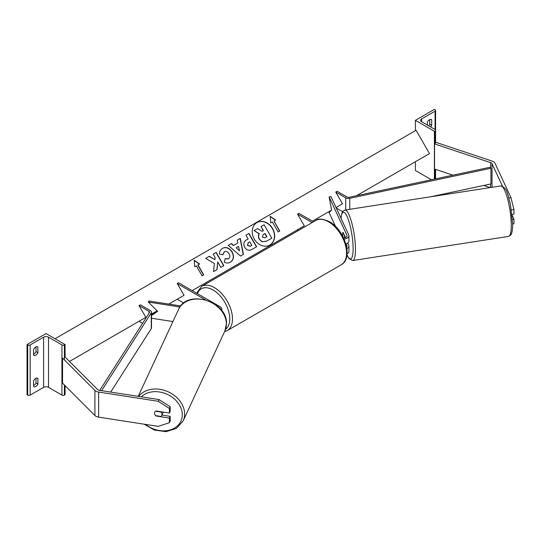 <?xml version="1.0" encoding="UTF-8"?>
<svg xmlns="http://www.w3.org/2000/svg" width="541" height="541" viewBox="0 0 541 541"><rect width="100%" height="100%" fill="white"/><g stroke="black" fill="none" stroke-linecap="round" stroke-linejoin="round"><path stroke-width="0.81" d="M345.483 237.499L343.062 232.292A3.841 0.811 -98.8 0 0 342.663 233.942A3.841 0.811 -98.8 0 0 342.92 236.6A3.841 0.811 -98.8 0 1 342.663 233.942A3.841 0.811 -98.8 0 1 342.947 232.36L343.089 232.339M345.875 243.998A5.762 3.327 0 0 0 348.918 241.063L348.918 235.734A5.762 3.327 0 0 0 348.722 234.868L330.97 196.626L329.117 196.91L331.599 210.104L329.117 212.593L335.535 226.422M344.076 239.014A5.762 3.327 0 0 0 348.918 235.734M346.125 243.91L346.869 245.506A3.841 2.218 180 0 1 346.997 246.081A3.841 2.218 180 0 1 346.605 247.061M343.582 237.939A3.841 2.218 0 0 0 346.997 235.734A3.841 2.218 0 0 0 346.869 235.159L329.117 196.91M346.862 248.63A5.762 3.327 180 0 0 348.918 246.081A5.762 3.327 180 0 0 348.722 245.222L347.735 243.085M312.184 222.554L297.536 214.094L298.889 213.31L313.543 221.769M297.536 214.094L304.326 225.854L297.536 229.776L298.605 230.392M347.058 253.857A5.762 3.327 0 0 0 348.918 251.409L348.918 246.081M508.878 197.986L510.968 197.661L494.988 163.233A6.147 3.55 0 0 0 493.399 161.644A6.147 3.55 0 0 0 492.127 161.083L436.08 142.398L434.545 143.933L434.545 169.022L452.973 175.162M502.447 186.158L492.026 163.693A3.07 1.772 0 0 0 491.228 162.895A3.07 1.772 0 0 0 490.592 162.618L434.545 143.933M510.968 197.661L513.95 209.516L513.95 214.121L512.07 214.412M513.95 209.516L511.455 209.901M490.2 187.571L483.83 185.448M512.692 223.933L513.95 223.737L513.95 219.139L512.171 215.304M512.523 219.355L513.95 219.139M431.15 119.392L431.691 119.71A3.841 2.218 120 0 0 431.441 119.52A3.841 2.218 120 0 0 429.52 119.71A3.841 2.218 120 0 0 427.343 122.219L427.343 125.039M415.393 120.332L434.403 131.307L435.086 130.915A1.731 1.001 0 0 0 435.593 130.212A1.731 1.001 0 0 0 435.086 129.509L421.642 121.745A3.456 1.995 180 0 1 420.627 120.332A3.456 1.995 180 0 1 421.642 118.925L435.086 111.162A1.731 1.001 0 0 0 435.593 110.459A1.731 1.001 0 0 0 435.086 109.749L434.403 109.356L415.393 120.332L415.393 130.685M415.393 161.725L415.393 170.51L431.414 179.754M428.736 125.843A3.841 2.218 120 0 0 429.791 124.254L429.791 119.568M431.691 119.71L431.691 125.35A3.841 2.218 -60 0 1 430.636 126.939M434.403 131.307L434.403 179.118M429.791 124.254L431.691 125.35M344.502 235.396L344.367 235.423A3.841 0.811 -98.8 0 1 344.644 237.776M342.947 232.36L344.367 235.423M156.173 415.704L156.038 415.995A3.841 3.03 24.9 0 1 154.557 413.263A3.841 3.03 24.9 0 1 154.78 412.215A3.841 3.03 24.9 0 1 156.038 410.977L169.394 413.047L169.394 408.441L170.192 406.731L170.192 411.336L169.394 413.047M170.192 406.731L159.061 399.576L158.263 401.294L98.638 392.069A6.147 3.55 180 0 1 95.885 391.15A6.147 3.55 180 0 1 94.905 390.413L62.546 358.054L62.546 383.143L94.905 415.502A6.147 3.55 180 0 0 95.885 416.232A6.147 3.55 180 0 0 98.638 417.152L158.263 426.376L169.394 422.67L169.394 418.065L156.038 415.995M159.061 399.576L99.436 390.352A3.07 1.772 180 0 1 98.056 389.892A3.07 1.772 180 0 1 97.569 389.527L65.211 357.168L64.393 357.439M169.394 422.67L170.192 420.952L170.192 416.354L161.928 415.069M170.192 416.354L169.394 418.065M158.263 401.294L169.394 408.441M154.557 413.263A3.841 3.03 -155.1 0 0 155.619 415.616L160.914 416.442A3.841 3.03 -155.1 0 0 161.752 415.447A3.841 3.03 -155.1 0 0 161.975 414.406A3.841 3.03 -155.1 0 0 160.914 412.046L155.619 411.228A3.841 3.03 -155.1 0 0 154.78 412.215A3.841 3.03 -155.1 0 0 154.557 413.263M161.752 415.447L162.942 412.878A3.841 3.03 -155.1 0 0 163.159 412.08M33.569 380.918A3.841 2.218 -60 0 1 35.74 378.409A3.841 2.218 -60 0 1 37.66 378.22A3.841 2.218 -60 0 1 37.911 378.409L37.911 384.056A3.841 2.218 120 0 1 33.819 386.754A3.841 2.218 120 0 1 33.569 386.565L33.569 380.918M33.569 349.56A3.841 2.218 -60 0 1 35.74 347.052A3.841 2.218 -60 0 1 37.66 346.862A3.841 2.218 -60 0 1 37.911 347.052L37.911 352.698A3.841 2.218 120 0 1 33.819 355.396A3.841 2.218 120 0 1 33.569 355.207L33.569 349.56M36.01 378.267L36.01 382.96A3.841 2.218 -60 0 1 33.569 385.611M27.05 344.543L46.059 333.567L65.069 344.543L64.393 344.935A1.731 1.001 180 0 1 61.944 344.935L48.507 337.178A3.456 1.995 0 0 0 43.618 337.178L30.174 344.935A1.731 1.001 180 0 1 27.726 344.935L27.05 344.543L27.05 394.72L27.726 395.113A1.731 1.001 180 0 0 30.174 395.113L43.618 387.349A3.456 1.995 0 0 1 48.507 387.349L61.944 395.113A1.731 1.001 180 0 0 64.393 395.113L65.069 394.72L65.069 385.665M36.01 346.909L36.01 351.603A3.841 2.218 -60 0 1 33.569 354.247M65.069 344.543L65.069 357.216M36.01 351.603L37.911 352.698M37.37 346.74L37.911 347.052M36.01 382.96L37.911 384.056M37.37 378.098L37.911 378.409M205.282 299.755L177.232 283.552L178.584 282.767L220.14 306.761A5.762 3.327 180 0 1 221.824 309.107A5.762 3.327 180 0 1 221.452 310.284M172.931 321.564L151.507 318.243M157.167 310.919L151.507 314.828M180.762 305.942L148.822 301.006L148.329 302.074L157.6 311.346L151.507 315.559M179.984 306.97L148.329 302.074M177.232 283.552L184.014 295.312L177.232 299.234L183.791 303.021M335.731 192.041L345.726 197.81A3.841 2.218 180 0 0 349.77 198.324L490.944 168.258L490.281 167.216L349.107 197.282A1.921 1.109 180 0 1 347.085 197.025L337.09 191.257L335.731 192.041L342.521 203.801L336.042 207.541L342.521 203.801M342.602 211.687L336.265 208.028M490.944 168.258L490.944 183.933L430.528 196.802M99.72 390.399L149.465 312.542A1.921 1.109 0 0 0 149.587 312.157A1.921 1.109 0 0 0 149.025 311.379L139.03 305.604L145.82 317.364L139.03 321.286L142.574 323.329M101.586 390.683L151.27 312.928A3.841 2.218 0 0 0 151.507 312.157A3.841 2.218 0 0 0 150.384 310.595L140.389 304.82L139.03 305.604M110.702 392.097L151.27 328.61A3.841 2.218 0 0 0 151.507 327.839L151.507 312.157M256.948 222.581L256.948 222.581A12.95 10.577 60 0 0 254.263 239.081A12.95 10.577 60 0 0 269.898 245.012L269.898 245.012A12.95 10.577 60 0 0 272.583 228.505A12.95 10.577 60 0 0 256.948 222.581M269.803 245.066A12.95 10.577 60 0 0 272.387 228.62A12.95 10.577 60 0 0 256.847 222.635M270.757 222.912L272.387 221.966L278.148 231.947L279.778 231.007L274.017 221.026L275.646 220.086L270.209 216.312L270.757 222.912M222.581 248.292C226.179 246.628 229.37 247.839 232.157 251.937L232.184 251.978C234.368 256.373 233.793 259.781 230.446 262.202L230.446 262.202C228.221 263.345 226.152 263.305 224.238 262.087L225.266 258.632L228.539 258.821C230.047 257.678 230.229 256.008 229.1 253.803L229.08 253.77C227.714 251.646 226.165 250.956 224.434 251.707L222.912 254.743L219.504 254.074C219.342 251.68 220.37 249.753 222.581 248.292L222.581 248.292M237.81 243.004L237.215 240.197L240.326 238.405L243.416 254.378L240.529 256.042L228.248 245.377L231.453 243.524L233.604 245.431L237.81 243.004M356.56 195.7L429.52 153.576L416.076 130.293L55.026 338.747M69.485 361.442L145.82 317.364M151.507 314.084L157.1 310.852M168.806 304.096L184.014 295.312M192.163 290.612L304.326 225.854M312.468 221.154L331.599 210.104M244.735 247.311C243.112 244.032 243.748 241.536 246.642 239.825L248.13 238.966L245.932 235.166L248.948 233.428L256.63 246.73L251.971 249.421C249.043 250.997 246.635 250.307 244.755 247.352L244.735 247.311M213.539 271.609L217.11 269.546L217.732 261.993L220.85 267.389L223.859 265.651L216.177 252.349L213.168 254.087L215.149 257.523L214.919 259.66L209.333 256.299L205.715 258.388L214.344 263.514L213.539 271.609M197.979 264.928L203.741 274.909L202.111 275.849L196.349 265.868L194.719 266.808L194.172 260.214L199.609 263.988L197.783 265.043L203.544 275.017M259.524 239.176L259.497 239.142C258.395 237.066 258.355 235.274 259.376 233.753L254.094 230.601L257.577 228.593L262.101 231.365L263.426 230.601L261.093 226.564L264.109 224.819L271.805 238.155L266.659 241.124L262.277 241.726L259.308 239.25C258.206 237.181 258.165 235.382 259.186 233.861L254.094 230.601M271.616 238.263L266.47 241.239L262.277 241.726M262.087 241.834L259.328 239.291M263.23 230.709L261.093 226.564M238.534 246.392L236.113 247.785L239.487 250.848L238.534 246.392M239.487 250.848L236.113 247.785M237.621 243.112L233.604 245.431M237.215 240.197L240.326 238.405M240.13 238.52L243.22 254.486M228.248 245.377L231.453 243.524M231.264 243.639L233.414 245.546M247.67 245.445L250.415 246.189L251.829 245.371L249.8 241.854L248.373 242.679L247.474 245.553L250.226 246.297L251.633 245.486M248.177 242.794L247.474 245.553M246.642 239.825L247.94 239.075M245.932 235.166L248.948 233.428M248.752 233.536L256.434 246.845M222.392 248.4C225.989 246.737 229.181 247.954 231.967 252.052L231.988 252.086C234.179 256.481 233.597 259.89 230.256 262.311L230.446 262.202M225.07 258.74L228.343 258.929M224.238 251.822L222.723 254.852M214.919 259.66L209.144 256.407L205.715 258.388M223.663 265.759L215.987 252.458L213.168 254.087M216.914 269.661L217.732 261.993M194.192 260.471L199.413 264.096M275.457 220.201L270.23 216.569M279.589 231.115L274.017 221.026M262.426 237.201L264.968 237.837L266.943 236.694L265.097 233.496L263.102 234.645L262.426 237.201M266.754 236.809L264.901 233.611L263.102 234.645M346.869 245.506L346.869 246.655M346.869 235.159L346.869 236.309M492.026 163.693L492.026 187.287M490.592 162.618L490.592 167.703M490.592 184.008L490.592 187.511M435.086 111.162L435.086 129.509M421.642 118.925L421.642 121.745M435.086 130.915L435.086 144.116M435.086 169.198L435.086 178.97M341.263 264.752A25.542 14.742 -120 0 0 345.178 244.282A25.542 14.742 -120 0 0 328.495 221.776A25.542 14.742 -120 0 0 315.721 220.512C318.122 218.307 322.693 218.699 329.455 221.682C344.624 229.736 353.672 258.307 341.263 264.752L227.206 330.598L224.562 331.653M315.721 220.512L201.665 286.365A25.542 14.742 60 0 1 214.432 287.629A25.542 14.742 60 0 1 231.115 310.135A25.542 14.742 60 0 1 227.206 330.598M225.55 329.293A23.621 13.64 -120 0 0 228.316 310.176A23.621 13.64 -120 0 0 213.073 289.983A23.621 13.64 -120 0 0 197.377 293.621M511.272 225.421A25.542 5.396 -98.8 0 0 507.654 199.027A25.542 5.396 -98.8 0 0 500.756 185.942C507.803 187.91 507.444 194.801 510.373 204.025L512.692 224.353C512.51 233.428 510.981 234.753 510.711 235.065L508.567 236.417A25.542 5.396 -98.8 0 0 511.272 225.421M346.977 254.804A23.621 4.991 -98.8 0 0 353.111 248.738A23.621 4.991 -98.8 0 0 347.701 217.928A23.621 4.991 -98.8 0 0 341.046 218.334M500.756 185.942L344.948 210.043A25.542 5.396 81.2 0 1 351.846 223.129A25.542 5.396 81.2 0 1 355.464 249.523A25.542 5.396 81.2 0 1 352.759 260.519L508.567 236.417M98.638 392.069L98.638 417.152M94.905 390.413L94.905 415.502M141.255 396.823A23.621 18.631 24.9 0 1 166.709 394.098A23.621 18.631 24.9 0 1 182.276 414.791A23.621 18.631 24.9 0 1 169.549 430.122A23.621 18.631 24.9 0 1 145.57 424.415M144.068 424.178L154.489 430.109L166.128 431.644L176.447 428.384L183.122 420.945A25.542 20.145 -155.1 0 0 184.623 414.007A25.542 20.145 -155.1 0 0 166.371 391.048A25.542 20.145 -155.1 0 0 138.624 396.418M226.375 324.052A25.542 20.145 24.9 0 1 224.873 330.991L226.442 323.768C227.822 301.229 186.753 288.691 178.537 309.486A25.542 20.145 24.9 0 1 206.013 300.37A25.542 20.145 24.9 0 1 226.375 324.052M43.618 337.178L43.618 387.349M30.174 344.935L30.174 395.113M27.726 344.935L27.726 395.113M64.393 344.935L64.393 359.9M64.393 384.982L64.393 395.113M61.944 344.935L61.944 395.113M48.507 337.178L48.507 387.349M345.726 197.81L345.726 209.922M349.77 198.324L349.77 209.299M149.025 311.379L149.025 313.239M151.27 312.928L151.27 328.61M435.593 110.459L435.593 142.892M435.593 169.367L435.593 178.861M201.665 286.365L196.593 293.168M344.948 210.043L343.224 210.922L341.966 212.958L340.965 218.158M346.95 255.021L349.013 258.618L352.759 260.519M183.122 420.945L224.873 330.991M138.219 396.35L178.537 309.486M221.824 309.107L221.824 310.771"/></g></svg>
